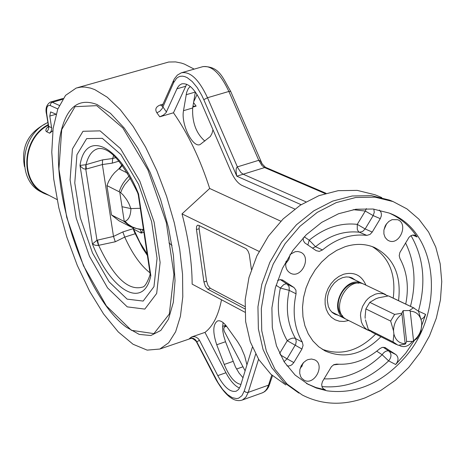 <?xml version="1.0" encoding="UTF-8"?>
<svg xmlns="http://www.w3.org/2000/svg" width="465" height="465" viewBox="0 0 465 465"><rect width="100%" height="100%" fill="white"/><g stroke="black" fill="none" stroke-linecap="round" stroke-linejoin="round"><path stroke-width="0.7" d="M372.302 246.619C389.199 257.279 396.174 274.449 393.221 298.135M375.668 334.091C358.811 350.988 340.985 356.039 322.187 349.25M380.94 336.741C363.252 354.347 344.786 359.149 325.523 351.133L318.734 346.774L312.91 340.961L308.249 333.87L304.895 325.715L302.959 316.741L302.506 307.226L303.564 297.466L306.098 287.777L310.033 278.454L315.241 269.793L321.565 262.074L328.79 255.535L336.701 250.373L345.036 246.746C355.394 243.416 365.13 243.625 374.249 247.374C393.471 257.226 401.568 274.989 398.546 300.663M308.597 384.631L295.118 375.069L284.231 361.956L276.489 345.873L272.304 327.558L271.909 307.882L275.356 287.8L282.482 268.293L292.95 250.327L306.243 234.773L321.687 222.386L338.532 213.749L355.94 209.233L373.087 209.018L389.164 213.057C439.094 230.995 445.976 313.3 403.318 359.201C380.678 383.828 355.283 394.378 327.139 390.85L316.276 388.008L306.894 383.677L315.886 387.514L325.419 389.897L323.64 389.153L322.117 387.188L321.681 384.474L322.437 381.596L331.458 366.623L333.899 364.653L336.672 364.107C351.912 365.217 366.269 360.096 379.736 348.738L382.102 347.425L384.915 347.483L395.965 354.626L388.92 351.04L383.143 347.239M414.309 340.554L405.73 353.231L395.669 364.502C398.685 360.689 398.784 357.399 395.965 354.626M421.087 319.362L423.859 317.525L425.609 314.398L421.778 325.378M405.736 304.081C409.072 287.108 407.142 271.932 399.947 258.557L399.22 255.704L399.859 252.553L409.061 237.26L410.921 235.703L413.036 235.011L415.082 235.302L417.076 236.97C409.985 226.217 400.789 218.288 389.496 213.191M307.847 245.026L309.225 240.184L315.532 246.717C329.476 235.366 344.077 230.535 359.329 232.227L358.253 231.361L357.271 229.28L357.271 224.374L365.147 228.949L373.168 215.603L380.289 218.666L381.312 215.963L381.393 213.859L380.87 211.947L379.341 210.058M380.289 218.666L372.233 232.07L365.147 228.949L362.537 231.541L359.329 232.227L366.85 235.4L370.053 234.406L372.233 232.07M366.397 235.366C351.104 233.68 336.462 238.539 322.472 249.949L315.532 246.717L312.451 248.136M303.139 237.911L303.407 240.667L304.726 242.835L316.188 250.658L319.275 251.391L322.472 249.949M282.104 279.843L283.069 280.325L280.447 279.581L277.582 280.442M283.069 280.325L293.99 287.515L287.161 284.103L280.29 279.581M280.203 354.789L287.05 358.846L295.647 344.408L296.269 341.246L295.478 338.41C287.486 324.541 285.4 308.533 289.23 290.369L296.06 293.804L295.938 290.143L293.99 287.515M296.06 293.804C292.206 312.044 294.281 328.116 302.285 342.031L294.607 338.113L292.316 338.183L289.707 339.113L287.283 340.711L279.587 353.505M276.07 285.237L280.366 288.05L283.76 284.557L285.847 283.859L287.161 284.103L289.108 286.725L289.23 290.369L280.366 288.05C276.181 307.97 278.489 325.523 287.283 340.711L301.942 349.041L303.07 345.408L302.285 342.031M301.942 349.041L293.822 362.561L287.05 358.846L284.057 361.683M286.87 365.804L288.451 366.031L290.648 365.49L292.183 364.496L293.822 362.561M306.894 383.677L306.371 383.404M308.092 359.561L306.441 360.305L303.453 362.642L301.175 365.856L299.873 369.565L299.71 373.325L300.698 376.697L301.593 378.103L304.052 380.155C314.363 386.148 325.57 364.746 314.695 359.834L311.521 359.021L308.092 359.561M286.068 261.278C284.964 266.951 286.51 270.961 290.689 273.315C301.646 278.959 311.945 256.692 300.466 252.175L297.902 251.519L295.17 251.716L290.218 254.355M392.117 219.637L388.839 221.433L386.136 224.374L385.119 226.159L383.904 230.07L383.91 234.005L385.136 237.452L387.409 239.963L388.856 240.765C399.557 245.793 408.84 223.624 397.662 219.718L392.117 219.637M399.127 345.181L400.435 345.989C404.835 347.588 408.799 346.059 412.321 341.403M299.96 369.164L303.593 362.497M377.795 195.91L375.081 194.783L357.219 190.383L338.195 190.667L318.897 195.678L300.239 205.239L283.133 218.928L268.427 236.121L256.843 255.983L248.967 277.553L245.171 299.768L245.625 321.542L250.269 341.822L258.842 359.66L270.886 374.244L285.795 384.927M383.933 229.896L386.642 223.671M285.684 263.702L288.823 259.505L290.172 254.431M392.262 201.229L389.519 200.09L371.459 195.66L352.22 195.98L332.69 201.095L313.805 210.825L296.478 224.74L281.575 242.201L269.828 262.37L261.824 284.26L257.947 306.795L258.371 328.877L263.033 349.442L271.676 367.519L283.83 382.282L298.89 393.088M364.949 397.941C342.6 405.858 321.71 404.881 302.285 395.012L287.213 384.189L275.042 369.402L266.399 351.29L261.737 330.691L261.324 308.562L265.213 285.975L273.234 264.039L285.004 243.829L299.937 226.321L317.293 212.371L336.212 202.618L355.772 197.486L375.034 197.16L393.111 201.583L406.951 208.901L418.901 219.178L428.596 232.052L435.757 247.078L440.181 263.754L441.75 281.54L440.442 299.873L436.315 318.188L429.497 335.904L420.209 352.493L408.741 367.426L395.424 380.242L380.678 390.524L364.949 397.941M259.098 251.42L182.007 213.894L209.68 188.476L280.848 221.206M209.68 188.476C200.148 158.914 188.075 133.682 173.468 112.786L186.686 84.246M212.976 129.747L212.052 133.333L210.314 136.536L200.084 144.563C192.586 148.05 180.821 123.893 183.506 110.687L186.657 92.32L188.325 88.495L190.278 86.461M173.468 112.786L159.768 116.814L163.384 115.117L166.005 112.78L177.438 87.763L179.339 85.287L181.681 83.886C188.342 82.683 194.881 88.931 201.281 102.626L231.012 171.591C234.203 178.74 237.83 183.332 241.899 185.355L294.775 209.035M195.346 91.977L192.661 107.99C192.062 122.324 196.125 133.35 204.85 141.081M192.952 106.253L196.137 106.119L192.812 107.095M197.067 94.523L193.707 101.754M223.084 322.576L222.578 327.191L222.851 331.301L223.665 335.736L225.519 341.734L235.453 366.972L239.068 373.07L243.003 377.731M245.119 370.843L224.206 331.167L223.781 329.174L224.008 327.709L225.874 325.395M222.59 326.395L225.792 325.302M239.539 388.054C234.796 385.985 230.262 380.882 225.938 372.756L204.972 332.399C212.86 326.413 218.37 315.532 221.514 299.762M240.951 384.421C234.825 383.323 229.251 376.667 224.229 364.461L216.737 344.763C212.621 332.301 212.86 324.378 217.44 320.995C220.236 320.1 223.392 322.018 226.914 326.761L237.51 341.548L241.05 347.378L244.666 355.928L246.956 364.868M215.905 378.83L215.841 379.318C225.449 395.971 234.319 402.853 242.451 399.964L245.846 397.238L248.229 392.373L246.008 392.355L244.241 391.03L241.94 395.674L238.638 398.191L236.679 398.598L232.302 397.697L227.542 394.593L222.694 389.49L218.056 382.718L196.253 340.81L194.975 339.357L193.341 338.392L190.929 338.032L189.226 338.805L191.964 338.049L190.092 338.596C191.47 337.764 193.533 338.735 196.288 341.508L196.835 341.973L199.421 340.188L217.765 375.615C224.281 387.473 230.46 392.646 236.301 391.152L238.539 389.49L240.446 386.02L252.356 347.262M199.421 340.188L198.282 338.63L196.114 337.148L194.236 336.643L191.795 336.893L204.972 332.399M244.91 312.218L192.144 284.127C192.057 262.615 188.674 239.202 182.007 213.894M194.178 69.122L184.413 64.1L181.408 63.089L175.584 61.909L168.696 62.025L77.742 87.606M94.79 89.617L107.264 97.232L120.237 109.647L133.188 126.468L145.574 147.091L156.868 170.69L166.586 196.3L174.305 222.828L179.693 249.153L182.547 274.158L182.786 296.821L180.432 316.252L175.642 331.737L168.673 342.769L159.832 349.041L147.161 350.128L133.06 344.257L118.284 331.946L103.596 313.991L89.704 291.398L77.248 265.317L66.797 237.016L58.828 207.814L53.731 179.083L51.778 152.183L53.115 128.45L57.759 109.136L65.571 95.36L76.243 88.03L81.148 87.06L85.054 87.071L90.518 88.094L94.79 89.617M163 104.177L160.367 104.945C155.885 106.683 154.723 109.304 156.874 112.797L159.768 116.814M52.824 130.723L49.645 133.188L51.197 131.113L51.743 128.59L49.79 116.058L56.067 114.251M48.47 126.346L46.302 128.532L45.785 130.671L46.372 131.589L49.645 133.188M57.079 199.572L44.681 193.091C19.896 182.425 22.058 138.617 48.319 125.172M49.133 195.416L44.425 193.562C19.263 182.722 21.53 138.21 48.238 124.649M43.222 192.929L42.117 192.353C16.106 181.205 19.757 134.716 47.889 122.522M199.223 225.606L199.119 228.728L206.565 281.11L203.937 281.976L196.41 229.106L196.602 226.35L197.532 225.205L198.631 225.316L246.287 248.763L248.043 251.1L249.287 254.378L251.402 269.497M244.846 308.859L207.704 289.166L210.331 288.294L244.857 306.545M203.937 281.976L205.373 286.411L207.704 289.166M206.565 281.11L208 285.539L210.331 288.294M262.33 164.314L260.632 161.314L258.953 160.245L237.371 166.889C235.871 167.906 235.685 171.01 236.813 176.194L265.451 167.307L326.023 193.277M49.79 116.058L50.598 111.92L56.091 114.175M166.464 112.024L162.233 105.898L173.422 80.794M305.9 201.81L243.201 174.23L240.986 172.602L237.714 167.656L207.5 97.726C198.956 79.498 190.243 71.186 181.367 72.79L177.345 75.127L174.451 78.759L173.538 80.532L173.614 82.671L162.262 108.444L159.757 111.321L156.874 112.797M51.673 127.747L48.738 126.364L48.412 125.736L46.587 114.454M321.902 386.578C345.989 388.676 368.233 380.108 388.635 360.875C391.64 357.079 391.733 353.801 388.92 351.04L387.577 350.755L385.485 351.383L383.427 353.016L382.154 354.725C364.496 371.425 345.123 379.475 324.029 378.87M395.669 364.502L388.635 360.875L382.154 354.725L376.749 351.185M418.163 310.858L418.454 310.992C426.207 282.801 423.725 257.686 411.014 235.65M353.226 209.657L365.287 211.046L373.168 215.603L374.267 212.325L373.831 209.111M304.215 236.795L309.225 240.184C324.529 227.751 340.543 222.485 357.271 224.374L365.287 211.046L366.356 208.587M45.477 123.806C27.981 132.938 20.983 147.213 24.488 166.621M97.098 104.555C80.253 98.138 68.657 105.567 62.316 126.835C45.971 179.118 83.508 296.333 126.509 327.279L139.209 334.393L150.858 335.527L160.809 330.446L168.464 319.24L173.323 302.36L175.032 280.639L173.416 255.239L168.516 227.629L160.605 199.462L150.154 172.434L137.791 148.172L124.289 128.102L110.461 113.321L97.098 104.555M115.832 157.571L112.675 158.519L102.608 159.861L85.793 164.732L79.997 165.418L80.91 166.749L83.468 168.731L85.775 169.179L102.364 164.54L112.292 163.139L119.028 161.111M134.321 231.901L133.118 228.693L122.841 231.93L113.501 236.423L96.97 240.266L92.43 244.003L95.133 245.241L98.034 245.462L115.279 241.771L124.73 237.098C132.304 253.78 140.726 265.684 149.992 272.816M113.489 236.365L102.376 164.598M150.119 273.653L150.021 274.943L150.84 275.675L150.061 273.281L138.32 195.166L138.564 193.981L137.657 192.835C122.434 161.57 109.275 146.841 98.167 148.643L98.795 148.521M85.793 164.732L85.775 169.179L96.97 240.266L98.481 245.392M97.511 240.114L98.673 245.375C113.652 277.198 128.264 291.107 142.511 287.103C144.691 286.911 147.184 282.894 149.992 275.053M115.279 241.771L113.501 236.423M124.73 237.098L135.141 233.761M122.841 231.93L124.713 237.057M98.847 148.509L98.167 148.643C92.372 150.137 88.309 155.473 85.978 164.662L86.327 169.045M112.675 158.519L112.292 163.139M102.364 164.54L102.608 159.861M113.64 155.432L112.681 158.489M147.382 255.477L142.61 248.165L134.304 231.855M133.118 228.693L132.885 227.815M130.334 226.629L119.034 220.817L111.472 214.935L106.933 185.582L108.647 181.391L111.728 176.2L114.564 172.713L118.935 168.754L121.97 164.819M118.935 168.754L119.406 169.022L122.359 165.342M119.406 169.022L127.608 173.172M147.167 254.047L139.982 242.509L133.606 229.094L141.221 233.11L143.888 232.233M133.339 227.99L133.606 229.094L133.013 228.28M140.43 229.536L141.221 233.11L143.022 229.605L137.012 228.681L132.252 226.926L127.916 224.124L125.056 221.317C128.735 219.846 130.694 215.603 130.932 208.593L140.291 208.291M143.464 229.396L139.82 229.466M168.952 242.881L172.015 245.421M106.933 185.582L119.755 192.062L121.999 206.722L130.932 208.593L128.788 203.362L126.637 199.578L123.312 195.172L120.668 192.615L122.161 189.005L124.725 184.588L130.438 178.025M129.27 175.962L126.445 178.775L123.208 183.059L121.202 186.587L119.145 191.603M119.755 192.062L120.668 192.615M125.056 221.317L123.678 221.195L111.472 214.935M121.999 206.722L124.231 221.317M123.673 221.195L131.031 226.99M139.744 229.46L140.738 229.338M346.286 319.269L345.576 318.955C326.994 311.271 344.35 274.315 362.264 283.418L363.485 284.045M342.659 315.956C331.097 306.11 343.78 280.139 358.643 283.214M368.082 330.272L347.5 319.926C328.906 312.236 346.286 275.233 364.211 284.342L364.74 284.597M370.227 331.179L366.862 329.534L364.537 327.488L362.677 324.884L361.357 321.827L360.491 315.45L360.77 312.404L362.566 306.406L365.833 301.024L367.92 298.739L370.239 296.804L375.342 294.165L377.993 293.531L383.166 293.694L388.037 295.955M365.211 318.345L365.101 316.787L365.211 318.345M378.696 297.774L375.923 298.733L378.696 297.774L388.42 295.909L389.74 296.478M412.897 341.391L416.896 338.607L420.842 332.004L421.749 324.099C421.61 330.935 418.872 336.486 413.542 340.746L412.897 341.391L406.619 341.484L405.381 344.083L405.166 343.745L401.865 313.189L394.628 314.404L390.647 321.065L393.535 330.877C393.657 323.983 396.413 318.397 401.795 314.119M393.535 330.877L393.896 333.98L393.053 341.909L398.18 345.303L405.381 344.083M393.053 341.909L368.309 329.482L365.461 319.85M396.453 344.542L372.238 332.365L368.309 329.482M365.101 316.787L365.862 308.917L369.791 302.36L375.923 298.733M421.749 324.099L421.406 321.007L418.535 311.254L413.449 307.807L409.421 310.533L410.217 311.161L413.542 340.746M388.42 295.909L413.449 307.807M394.628 314.404L369.791 302.36M365.862 308.917L390.647 321.065M405.166 343.745C399.29 343.49 395.535 340.235 393.896 333.98M410.217 311.161C416.088 311.48 419.814 314.764 421.406 321.007M401.865 313.189L403.12 310.649L409.421 310.533M406.619 341.484L403.12 310.649M338.311 315.305L334.905 314.23L332.266 312.509L330.022 309.957L328.307 306.452L327.308 300.303L327.709 295.914L328.958 291.52L331.19 287.045L334.451 282.877L338.334 279.686L342.502 277.669L346.134 276.931L349.517 277.123L351.97 277.896L355.463 280.186M365.92 285.155C361.567 275.181 354.092 271.554 343.501 274.286L338.904 276.425L334.661 279.616L330.993 283.702L328.087 288.474L326.087 293.694L325.093 299.1L325.157 304.412L326.273 309.37L328.377 313.724L331.371 317.258L335.096 319.798L339.363 321.216L343.961 321.46L348.657 320.507M176.909 88.815L185.506 86.327M236.546 369.036L242.823 366.833M217.765 375.615L225.938 372.756M224.793 326.308L225.984 325.535M191.795 336.893L189.761 338.282M196.137 106.119L193.562 102.614M186.128 94.726L195.335 92.047M183.506 110.687L192.661 107.99M224.229 364.461L233.012 361.398M216.737 344.763L225.519 341.734M196.468 229.576L199.119 228.728M230.692 91.431L228.879 91.46L258.749 160.286L261.935 165.488L264.608 167.569L325.122 193.545M302.355 365.868L301.436 365.368M271.775 375.057L268.532 385.142L269.944 383.677M258.569 359.236L248.229 392.373L268.532 385.142L267.27 388.17L265.655 390.536L263.719 392.193L261.929 393.001M255.651 354.191L244.241 391.03M173.614 82.671L176.514 78.364L178.322 77.039L180.333 76.301L182.518 76.161L184.838 76.626L187.267 77.696L192.266 81.578L197.207 87.577L201.764 95.319L203.804 99.69L236.813 176.194L301.105 204.681M181.937 72.627L202.554 66.728C211.552 65.083 220.323 73.331 228.879 91.46L207.5 97.726L203.804 99.69M162.111 106.148L160.367 104.945M59.293 105.421L52.289 102.271L50.336 102.079C46.407 104.735 45.157 108.845 46.576 114.407L46.849 114.704C46.029 107.851 47.174 104.799 50.284 105.549L50.551 103.788L51.76 102.492L62.589 99.341M50.284 105.549L57.829 108.961M46.709 131.793L48.261 129.729L48.808 127.207L46.849 114.704M384.944 347.495L385.752 347.907M425.609 314.398L418.419 311.126M325.419 389.897L322.948 388.525M333.446 364.891L338.805 364.264M412.658 235.063L417.076 236.97M405.532 242.945C414.821 261.969 416.466 283.098 410.467 306.33M96.732 105.654L75.01 106.683L61.723 129.613L58.927 169.062L66.716 217.324L83.508 265.782L106.398 305.929L131.415 330.319L153.927 333.62L169.306 314.02L173.922 274.402L166.313 222.578L147.917 169.865L122.853 127.962L96.732 105.654M100.068 130.863L82.991 131.287L72.418 148.98L70.093 179.909L76.19 218.004L89.472 256.308L107.572 287.911L127.259 306.865L144.824 309.097L156.676 293.45L160.117 262.411L154.13 222.136L139.866 181.216L120.429 148.538L100.068 130.863M102.306 138.326L86.67 138.611L76.946 154.706L74.772 182.972L80.335 217.864L92.506 252.954L109.101 281.871L127.125 299.135L143.168 301.07L153.962 286.684L157.065 258.325L151.602 221.613L138.605 184.338L120.9 154.525L102.306 138.326M138.564 193.981C118.499 143.999 85.357 129.694 79.997 165.418L92.43 244.003C110.751 290.77 143.633 310.353 150.84 275.675L138.564 193.981M325.523 351.133L323.902 350.273M304.052 380.155L303.721 379.969M381.771 197.573L375.081 194.783M393.111 201.583L389.519 200.09M182.106 83.764L181.681 83.886M159.832 349.041L190.842 338.462M224.293 327.052L226.56 326.279M217.765 320.885L217.44 320.995M290.689 273.315L290.346 273.141M388.856 240.765L388.56 240.638M400.435 345.989L400.144 345.844M301.837 366.769L300.96 366.286M242.451 399.964L262.644 392.745L264.934 391.449L267.055 389.362L268.642 386.88L272.507 375.714M265.451 167.307L262.132 163.86M203.083 66.571C219.463 66.303 222.38 77.242 230.669 91.384L262.138 163.872M215.818 379.271L196.323 341.577M225.682 325.517L225.298 325.796M50.482 102.038L63.205 98.417M48.436 125.876L48.36 127.201L48.784 126.776M138.297 195.009L137.733 193.01M139.773 229.466L131.107 227.025M362.264 283.418L348.767 277.001M345.036 318.682L331.679 311.969M385.561 294.49L364.211 284.342M414.239 308.126L389.205 296.222"/></g></svg>
